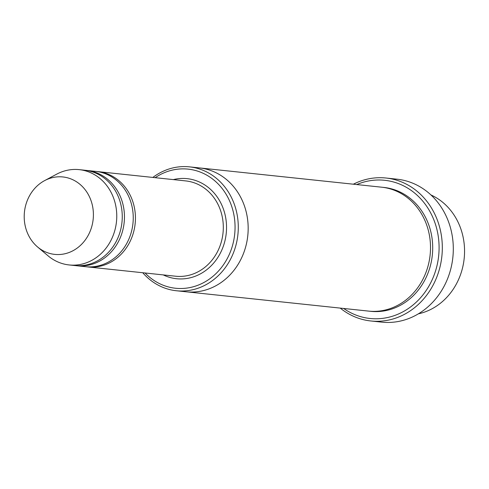 <?xml version="1.0" encoding="UTF-8"?>
<svg xmlns="http://www.w3.org/2000/svg" width="489" height="489" viewBox="0 0 489 489"><rect width="100%" height="100%" fill="white"/><g stroke="black" fill="none" stroke-linecap="round" stroke-linejoin="round"><path stroke-width="0.73" d="M75.734 265.631A47.922 42.525 -84 0 0 76.828 265.765A47.922 42.525 -84 0 0 124.45 217.758A47.922 42.525 -84 0 0 86.914 170.459A47.922 42.525 -84 0 0 85.813 170.355M86.914 170.459L95.703 171.388A47.922 42.525 96 0 1 133.24 218.687A47.922 42.525 96 0 1 85.618 266.694L76.828 265.765M145.074 272.984A59.896 53.154 -84 0 0 216.688 272.905A59.896 53.154 -84 0 0 225.172 192.752A59.896 53.154 -84 0 0 155.16 177.678M430.937 194.94A62.292 55.281 96 0 1 464.55 252.293A62.292 55.281 96 0 1 418.352 313.84M142.757 272.74A62.292 55.281 -84 0 0 176.37 290.753A62.292 55.281 -84 0 0 238.277 228.345A62.292 55.281 -84 0 0 189.481 166.859A62.292 55.281 -84 0 0 152.849 177.434M86.718 266.792A47.922 42.525 -84 0 0 87.812 266.927A47.922 42.525 -84 0 0 135.435 218.919A47.922 42.525 -84 0 0 97.898 171.621A47.922 42.525 -84 0 0 96.798 171.517M44.597 180.624L56.693 174.163A47.922 42.525 96 0 1 79.224 169.64L84.719 170.227A47.922 42.525 96 0 1 122.256 217.526A47.922 42.525 96 0 1 74.634 265.533L69.138 264.946A47.922 42.525 96 0 1 48.05 255.814L37.574 246.963A38.931 34.548 96 0 1 44.597 180.624A38.931 34.548 96 0 1 93.399 215.38A38.931 34.548 96 0 1 73.741 250.313A38.931 34.548 96 0 1 37.574 246.963M79.224 169.64A47.922 42.525 96 0 1 116.761 216.939A47.922 42.525 96 0 1 69.138 264.946M343.626 308.455A69.481 61.657 -84 0 0 438.657 255.875A69.481 61.657 -84 0 0 356.744 184.561M198.889 167.855A62.292 55.281 96 0 1 199.365 167.904L381.701 187.201A62.292 55.281 96 0 1 430.503 248.687A62.292 55.281 96 0 1 368.59 311.102L186.254 291.799A62.292 55.281 96 0 1 185.771 291.75M186.254 291.799A62.292 55.281 96 0 0 248.167 229.39A62.292 55.281 96 0 0 199.365 167.904A62.292 55.281 96 0 1 248.161 229.39A62.292 55.281 96 0 1 186.254 291.799L176.37 290.753M340.24 308.101A71.877 63.784 -84 0 0 370.876 320.98A71.877 63.784 -84 0 0 442.313 248.968A71.877 63.784 -84 0 0 386.01 178.02A71.877 63.784 -84 0 0 353.351 184.2M386.01 178.02L396.995 179.182A71.877 63.784 96 0 1 453.297 250.13A71.877 63.784 96 0 1 381.86 322.141L370.876 320.98M163.247 274.91A50.318 44.652 -84 0 0 226.23 233.387A50.318 44.652 -84 0 0 173.332 179.604M87.812 266.927L175.685 276.224A47.922 42.525 -84 0 0 223.015 233.051A47.922 42.525 -84 0 0 185.771 180.918L97.898 171.621M382.801 187.33A62.292 55.281 96 0 1 432.698 248.919A62.292 55.281 96 0 1 369.69 311.206M199.365 167.904L189.481 166.859"/></g></svg>
